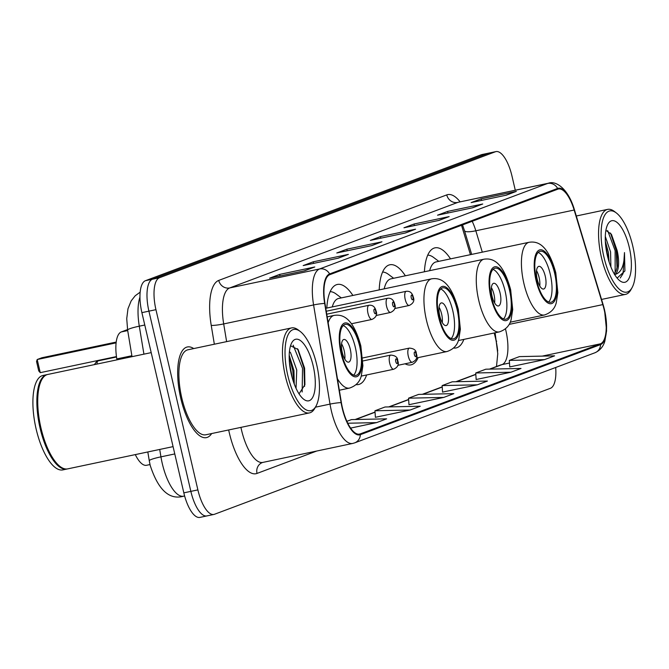 <?xml version="1.0" encoding="UTF-8"?>
<svg xmlns="http://www.w3.org/2000/svg" width="669" height="669" viewBox="0 0 669 669"><rect width="100%" height="100%" fill="white"/><g stroke="black" fill="none" stroke-linecap="round" stroke-linejoin="round"><path stroke-width="1" d="M352.889 295.455A51.145 18.824 78.1 0 0 337.352 284.459A51.145 18.824 78.1 0 0 326.815 308.066M405.372 275.804A51.145 18.824 78.1 0 0 389.818 264.782A51.145 18.824 78.1 0 0 379.214 289.903M450.521 258.87A51.145 18.824 78.1 0 0 434.967 247.848A51.145 18.824 78.1 0 0 424.414 271.781M470.432 254.663L461.618 225.578A38.601 14.208 78.1 0 0 461.526 225.286M497.686 351.041A38.601 14.208 78.1 0 0 494.157 332.995M405.071 363.802A51.145 18.824 78.1 0 0 410.95 364.864A51.145 18.824 78.1 0 0 418.175 357.614M356.109 384.633A51.145 18.824 78.1 0 0 358.484 384.541A51.145 18.824 78.1 0 0 366.612 374.966M453.657 348.022A51.145 18.824 78.1 0 0 456.099 347.939A51.145 18.824 78.1 0 0 463.851 339.4M116.958 359.847L116.807 358.918A28.951 10.654 -101.9 0 1 121.315 331.924L127.536 329.591M150.007 464.554L146.586 465.281A28.951 10.654 -101.9 0 1 135.297 454.602M515.281 190.222L512.002 176.148A28.951 10.654 78.1 0 0 495.946 151.604L481.897 154.564A28.951 10.654 78.1 0 0 481.329 154.731L145.424 280.704A28.951 10.654 78.1 0 0 141.895 312.64L183.833 492.852A28.951 10.654 78.1 0 0 199.889 517.396L206.913 515.916A28.951 10.654 78.1 0 0 207.482 515.749M488.922 153.084A28.951 10.654 78.1 0 0 488.353 153.251L152.44 279.216A28.951 10.654 78.1 0 0 148.919 311.16L190.857 491.372A28.951 10.654 78.1 0 0 206.913 515.916A28.951 10.654 78.1 0 1 190.857 491.372L148.919 311.16A28.951 10.654 78.1 0 1 152.44 279.216L488.353 153.251A28.951 10.654 78.1 0 1 488.922 153.084M193.734 348.574A46.32 17.051 78.1 0 0 187.328 346.968A46.32 17.051 78.1 0 0 180.772 398.331A46.32 17.051 78.1 0 0 206.462 437.61A46.32 17.051 78.1 0 0 211.672 433.545A46.32 17.051 78.1 0 1 206.462 437.61A46.32 17.051 78.1 0 1 180.772 398.331A46.32 17.051 78.1 0 1 187.328 346.968A46.32 17.051 78.1 0 1 193.734 348.574M604.182 309.764A30.883 11.365 -101.9 0 1 600.419 343.824L360.181 433.922A30.883 11.365 -101.9 0 1 359.571 434.097A30.883 11.365 -101.9 0 1 341.391 402.638L324.967 303.483A30.883 11.365 -101.9 0 1 329.775 274.691L557.787 189.185A30.883 11.365 -101.9 0 1 558.398 189.009A30.883 11.365 -101.9 0 1 574.153 210.033L602.802 304.604A30.883 11.365 -101.9 0 1 604.182 309.764M604.45 309.663A31.652 11.649 78.1 0 0 603.037 304.378L574.387 209.807A31.652 11.649 78.1 0 0 557.611 188.432L329.6 273.939A31.652 11.649 78.1 0 0 324.666 303.45L341.098 402.613A31.652 11.649 78.1 0 0 360.357 434.674L600.595 344.577A31.652 11.649 78.1 0 0 604.45 309.663M375.384 417.297L410.156 410.013L420.232 406.234L385.035 406.995L374.958 410.774L375.393 417.356M509.753 366.913L544.516 359.629L554.593 355.849L519.403 356.61L509.326 360.39L509.753 366.963M476.161 379.507L510.932 372.223L521.009 368.443L485.811 369.204L475.734 372.984L476.161 379.566M442.569 392.101L477.34 384.817L487.417 381.046L452.219 381.807L442.142 385.587L442.569 392.159M408.976 404.703L443.748 397.419L453.825 393.64L418.627 394.401L408.55 398.18L408.985 404.753M495.946 151.604A28.951 10.654 78.1 0 0 495.369 151.771L159.465 277.735A28.951 10.654 78.1 0 0 155.944 309.672L197.882 489.892A28.951 10.654 78.1 0 0 213.938 514.436A28.951 10.654 78.1 0 0 214.506 514.269L550.42 388.296A28.951 10.654 78.1 0 0 555.688 367.49M338.297 258.167L303.182 265.576L313.259 261.805L348.373 254.387L338.297 258.167M304.704 270.761L269.59 278.179L279.667 274.399L314.781 266.981L304.704 270.761M439.073 220.377L403.959 227.786L414.036 224.006L449.15 216.597L439.073 220.377M472.657 207.783L437.543 215.192L447.62 211.412L482.734 204.003L472.657 207.783M506.249 195.181L471.135 202.598L481.212 198.818L516.326 191.401L506.249 195.181M371.889 245.573L336.775 252.982L346.851 249.203L381.966 241.793L371.889 245.573M405.481 232.971L370.367 240.388L380.444 236.609L415.558 229.191L405.481 232.971M350.615 428.093L376.563 422.616L386.64 418.836L351.442 419.597L346.877 421.311M380.444 236.609L380.812 238.181M414.362 229.567A7.719 7.167 69.4 0 1 414.596 229.475A7.719 7.167 69.4 0 1 415.558 229.191M346.851 249.203L347.219 250.775M380.77 242.161A7.719 7.167 69.4 0 1 381.004 242.069A7.719 7.167 69.4 0 1 381.966 241.793M481.212 198.818L481.58 200.391M515.138 191.777A7.719 7.167 69.4 0 1 515.364 191.685A7.719 7.167 69.4 0 1 516.326 191.401M447.62 211.412L447.987 212.985M481.546 204.371A7.719 7.167 69.4 0 1 481.772 204.279A7.719 7.167 69.4 0 1 482.734 204.003M414.036 224.006L414.395 225.587M447.954 216.965A7.719 7.167 69.4 0 1 448.18 216.881A7.719 7.167 69.4 0 1 449.15 216.597M279.667 274.399L280.035 275.971M313.594 267.357A7.719 7.167 69.4 0 1 313.82 267.266A7.719 7.167 69.4 0 1 314.781 266.981M313.259 261.805L313.627 263.377M347.186 254.764A7.719 7.167 69.4 0 1 347.412 254.672A7.719 7.167 69.4 0 1 348.373 254.387M443.748 397.419L408.55 398.18M477.34 384.817L442.142 385.587M510.932 372.223L475.734 372.984M544.516 359.629L509.326 360.39M410.156 410.013L374.958 410.774M376.563 422.616L347.788 423.234M603.89 256.929A41.495 15.278 78.1 0 0 632.121 287.545A41.495 15.278 78.1 0 0 632.774 246.092A41.495 15.278 78.1 0 0 616.375 212.976A41.495 15.278 78.1 0 0 603.89 256.929M616.375 212.976L614.527 211.555A43.426 15.989 78.1 0 0 607.603 209.389A43.426 15.989 78.1 0 0 601.456 257.548A43.426 15.989 78.1 0 0 625.548 294.368A43.426 15.989 78.1 0 0 631.001 289.585L632.121 287.545M605.294 236.408L610.563 251.904L610.897 266.923M605.336 241.292L608.364 252.364L609.133 262.005M614.635 274.524A21.818 8.028 78.1 0 0 617.144 250.515L617.403 266.045L616.157 270.619L614.201 273.797M629.286 247.405A31.468 11.582 78.1 0 0 607.878 224.182A31.468 11.582 78.1 0 0 607.377 255.617A31.468 11.582 78.1 0 0 619.812 280.729A31.468 11.582 78.1 0 0 629.286 247.405M617.144 250.515L611.416 234.309L605.905 230.312M617.127 278.07L624.913 270.97L624.486 252.581C624.369 265.919 621.041 273.253 614.493 274.583M624.486 252.581L623.031 273.638L620.247 277.986M607.686 230.629L615.12 250.641L615.146 272.609M610.496 233.046L616.216 250.415L617.019 267.901M605.545 244.327L608.364 259.447M554.676 273.362A26.058 9.592 78.1 0 0 540.226 251.276A26.058 9.592 78.1 0 0 536.538 280.169A26.058 9.592 78.1 0 0 550.988 302.254A26.058 9.592 78.1 0 0 554.676 273.362M548.647 302.012A26.058 9.592 78.1 0 0 550.294 274.29A26.058 9.592 78.1 0 0 538.185 252.439M510.188 322.215L544.507 314.974A37.155 13.673 -101.9 0 1 523.902 283.472A37.155 13.673 -101.9 0 1 529.154 242.27L436.104 261.913A37.155 13.673 78.1 0 0 429.665 270.669M438.797 261.345L433.545 257.414A45.643 16.8 78.1 0 0 427.725 255.14M545.252 276.18A11.582 4.265 78.1 0 0 538.829 266.362A11.582 4.265 78.1 0 0 537.19 279.207A11.582 4.265 78.1 0 0 543.613 289.025A11.582 4.265 78.1 0 0 545.252 276.18M539.766 286.006A11.582 4.265 78.1 0 0 539.105 277.476A11.582 4.265 78.1 0 0 536.53 270.677M287.795 375.46A41.495 15.278 78.1 0 0 316.027 406.083A41.495 15.278 78.1 0 0 316.688 364.63A41.495 15.278 78.1 0 0 300.289 331.515A41.495 15.278 78.1 0 0 287.795 375.46M300.289 331.515L298.441 330.093A43.426 15.989 78.1 0 0 291.517 327.927A43.426 15.989 78.1 0 0 285.37 376.087A43.426 15.989 78.1 0 0 309.454 412.907A43.426 15.989 78.1 0 0 314.915 408.123L316.027 406.083M291.517 327.927L187.93 349.795A43.426 15.989 78.1 0 0 181.784 397.955A43.426 15.989 78.1 0 0 205.868 434.775L309.454 412.907M151.202 352.622L47.783 374.456A48.252 17.762 78.1 0 0 41.721 379.766A48.252 17.762 78.1 0 0 40.96 427.959A48.252 17.762 78.1 0 0 60.026 466.469A48.252 17.762 78.1 0 0 67.72 468.869L173.079 446.624M41.578 380.025A47.767 17.586 78.1 0 0 41.445 380.276A47.767 17.586 78.1 0 0 40.684 427.993A47.767 17.586 78.1 0 0 59.566 466.109A47.767 17.586 78.1 0 0 59.792 466.285M47.348 374.556A48.252 17.762 78.1 0 0 46.905 374.64A48.252 17.762 78.1 0 0 40.081 428.143A48.252 17.762 78.1 0 0 66.841 469.053A48.252 17.762 78.1 0 0 67.276 468.944M46.905 374.64L42.958 375.468A48.252 17.762 78.1 0 0 36.126 428.98A48.252 17.762 78.1 0 0 62.894 469.889L66.841 469.053M289.434 351.576L290.522 352.622L296.735 369.965L296.033 388.288M289.2 355.289L293.942 370.551L294.251 384.014M313.192 365.935A31.468 11.582 78.1 0 0 291.784 342.72A31.468 11.582 78.1 0 0 291.291 374.155A31.468 11.582 78.1 0 0 303.726 399.268A31.468 11.582 78.1 0 0 313.192 365.935M299.043 393.857L304.905 384.717L304.596 368.142L298.106 349.519L290.547 345.764M293.139 345.154L302.53 368.36L302.162 391.967M289.393 362.046L292.244 377.868M297.538 348.708L303.918 368.067L304.571 386.389M289.175 356.953L292.771 370.425L293.8 382.768M509.535 290.296A26.058 9.592 78.1 0 0 495.085 268.202A26.058 9.592 78.1 0 0 491.397 297.095A26.058 9.592 78.1 0 0 505.848 319.188A26.058 9.592 78.1 0 0 509.535 290.296M503.506 318.946A26.058 9.592 78.1 0 0 505.145 291.224A26.058 9.592 78.1 0 0 493.036 269.373M458.357 340.554L499.358 331.899A37.155 13.673 -101.9 0 1 478.753 300.398A37.155 13.673 -101.9 0 1 484.013 259.196L390.955 278.839A37.155 13.673 78.1 0 0 384.215 288.841M393.648 278.271L388.405 274.34A45.643 16.8 78.1 0 0 382.584 272.066M500.103 293.114A11.582 4.265 78.1 0 0 493.68 283.288A11.582 4.265 78.1 0 0 492.041 296.133A11.582 4.265 78.1 0 0 498.464 305.95A11.582 4.265 78.1 0 0 500.103 293.114M494.617 302.932A11.582 4.265 78.1 0 0 493.965 294.41A11.582 4.265 78.1 0 0 491.389 287.611M457.203 309.923A26.058 9.592 78.1 0 0 442.744 287.829A26.058 9.592 78.1 0 0 439.065 316.721A26.058 9.592 78.1 0 0 453.515 338.815A26.058 9.592 78.1 0 0 457.203 309.923M451.165 338.573A26.058 9.592 78.1 0 0 452.813 310.851A26.058 9.592 78.1 0 0 440.704 289M416.453 357.982L447.026 351.526A37.155 13.673 -101.9 0 1 426.421 320.025A37.155 13.673 -101.9 0 1 431.681 278.822L338.623 298.466A37.155 13.673 78.1 0 0 332.267 306.92M341.315 297.897L336.064 293.967A45.643 16.8 78.1 0 0 330.135 291.692M447.77 312.741A11.582 4.265 78.1 0 0 441.348 302.915A11.582 4.265 78.1 0 0 439.709 315.76A11.582 4.265 78.1 0 0 446.131 325.577A11.582 4.265 78.1 0 0 447.77 312.741M442.284 322.558A11.582 4.265 78.1 0 0 441.624 314.037A11.582 4.265 78.1 0 0 439.048 307.238M359.721 346.475A26.058 9.592 78.1 0 0 345.271 324.381A26.058 9.592 78.1 0 0 341.583 353.282A26.058 9.592 78.1 0 0 356.033 375.368A26.058 9.592 78.1 0 0 359.721 346.475M353.692 375.125A26.058 9.592 78.1 0 0 355.331 347.403A26.058 9.592 78.1 0 0 343.222 325.552M116.105 342.863L37.196 359.521L40.257 372.658L38.735 370.902L36.552 361.519L37.196 359.521L41.896 357.756L116.205 342.068M40.257 372.658L116.456 356.577M350.288 349.293A11.582 4.265 78.1 0 0 343.866 339.476A11.582 4.265 78.1 0 0 342.227 352.32A11.582 4.265 78.1 0 0 348.649 362.138A11.582 4.265 78.1 0 0 350.288 349.293M344.803 359.119A11.582 4.265 78.1 0 0 344.15 350.589A11.582 4.265 78.1 0 0 341.566 343.791M127.704 330.578L121.315 331.924M131.868 355.741L116.807 358.918M496.206 341.366A12.544 2.668 -16.9 0 0 496.699 341.157M159.715 449.451L160.945 456.852A38.601 14.208 78.1 0 0 162.258 463.45A38.601 14.208 78.1 0 0 183.666 496.181L184.627 495.972M174.776 453.933L160.945 456.852A19.301 2.124 170.6 0 0 149.279 460.79L147.816 451.96M481.329 154.731L495.369 151.771M183.833 492.852L197.882 489.892M141.895 312.64L155.944 309.672M145.424 280.704L159.465 277.735M139.955 297.136A38.601 14.208 78.1 0 0 139.294 326.179L144.78 325.025M132.027 356.669L127.628 330.118A19.301 2.124 170.6 0 1 139.294 326.179L143.927 354.152M600.419 343.824L542.216 356.117M509.494 363.024L502.101 364.588A30.883 11.365 78.1 0 0 505.856 330.519A30.883 11.365 78.1 0 0 505.455 328.872M316.721 451.04L257.013 473.426A9.65 8.956 69.4 0 1 262.399 462.538L262.842 462.413A38.601 14.208 78.1 0 1 241.434 429.682A38.601 14.208 78.1 0 1 240.924 427.374M257.013 473.426A48.252 17.762 -101.9 0 1 229.3 432.793A48.252 17.762 -101.9 0 1 228.673 429.958M329.6 273.939A9.65 8.956 -110.6 0 0 319.598 268.963L547.618 183.457A9.65 8.956 69.4 0 1 557.611 188.432M324.666 303.45A9.65 1.062 170.6 0 0 313.585 304.947A38.601 14.208 -101.9 0 1 319.598 268.963L229.701 287.938A38.601 14.208 78.1 0 0 223.689 323.93L226.624 341.625M360.357 434.674A9.65 8.956 69.4 0 1 354.704 442.861L594.95 352.764C599.976 350.497 603.279 346.626 604.86 341.157L606.599 330.787L604.483 309.605L574.37 209.589A9.65 2.049 163.1 0 1 574.387 209.807M458.482 202.214L547.618 183.457A38.601 14.208 -101.9 0 1 548.379 183.231L458.482 202.214A38.601 14.208 78.1 0 0 457.721 202.431L229.701 287.938A9.65 8.956 69.4 0 1 218.738 280.411L446.758 194.896A48.252 17.762 -101.9 0 1 460.13 201.862M341.098 402.613A9.65 1.062 170.6 0 0 330.018 404.109L313.585 304.947L223.689 323.93A9.65 1.062 -9.4 0 1 211.228 325.393A48.252 17.762 -101.9 0 1 218.738 280.411M354.704 442.861L352.739 443.43A38.601 14.208 -101.9 0 1 330.018 404.109L315.425 407.187M594.95 352.764A9.65 8.956 -110.6 0 0 600.595 344.577M214.348 344.217L211.228 325.393M457.721 202.431A9.65 8.956 69.4 0 1 446.758 194.896M360.181 433.922L358.944 434.181M355.657 419.505L375.058 412.229M389.249 406.903L408.642 399.636M422.841 394.309L442.234 387.033M456.434 381.715L475.826 374.439M490.017 369.112L502.101 364.588A17.369 16.123 69.4 0 0 499.935 365.215L489.507 369.129M602.802 304.604L509.109 324.39M574.153 210.033L475.826 230.788A30.883 11.365 78.1 0 0 472.189 221.288M482.299 252.163L475.826 230.788A17.369 3.688 -16.9 0 1 464.478 230.663L462.538 224.901M536.036 280.353A27.504 10.127 78.1 0 0 551.833 303.517A27.504 10.127 78.1 0 0 555.186 273.178A27.504 10.127 78.1 0 0 539.39 250.014A27.504 10.127 78.1 0 0 536.036 280.353M490.887 297.287A27.504 10.127 78.1 0 0 506.692 320.443A27.504 10.127 78.1 0 0 510.037 290.103A27.504 10.127 78.1 0 0 494.24 266.948A27.504 10.127 78.1 0 0 490.887 297.287M438.555 316.914A27.504 10.127 78.1 0 0 454.351 340.069A27.504 10.127 78.1 0 0 457.705 309.73A27.504 10.127 78.1 0 0 441.908 286.575A27.504 10.127 78.1 0 0 438.555 316.914M341.073 353.466A27.504 10.127 78.1 0 0 356.878 376.63A27.504 10.127 78.1 0 0 360.223 346.291A27.504 10.127 78.1 0 0 344.426 323.127A27.504 10.127 78.1 0 0 341.073 353.466M339.342 390.236L349.544 388.079A37.155 13.673 -101.9 0 1 337.444 378.796M328.153 322.751A37.155 13.673 -101.9 0 1 334.199 315.383L327.183 316.863M408.291 356.134A7.234 2.668 -101.9 0 1 409.319 348.106C414.002 348.465 416.344 350.355 416.352 353.784C417.841 357.405 416.494 360.24 412.305 362.272A7.234 2.668 -101.9 0 1 408.291 356.134M416.043 353.951A2.408 0.886 78.1 0 0 414.655 351.919A2.408 0.886 78.1 0 0 414.362 354.578A2.408 0.886 78.1 0 0 415.75 356.61A2.408 0.886 78.1 0 0 416.043 353.951M389.684 363.116A7.234 2.668 -101.9 0 1 390.713 355.088C395.396 355.448 397.737 357.338 397.746 360.758C399.234 364.388 397.888 367.214 393.698 369.246A7.234 2.668 -101.9 0 1 389.684 363.116M397.436 360.926A2.408 0.886 78.1 0 0 396.048 358.893A2.408 0.886 78.1 0 0 395.755 361.553A2.408 0.886 78.1 0 0 397.143 363.585A2.408 0.886 78.1 0 0 397.436 360.926M394.643 308.543L409.211 305.465A7.234 2.668 -101.9 0 1 405.197 299.336A7.234 2.668 -101.9 0 1 406.217 291.308L325.761 308.292M411.259 297.772A2.408 0.886 78.1 0 0 412.648 299.804A2.408 0.886 78.1 0 0 412.94 297.145A2.408 0.886 78.1 0 0 411.552 295.113A2.408 0.886 78.1 0 0 411.259 297.772M115.612 356.753A5.787 2.132 78.1 0 0 115.612 357.187M376.037 315.525L390.596 312.448A7.234 2.668 -101.9 0 1 386.582 306.31A7.234 2.668 -101.9 0 1 387.61 298.282L326.246 311.236M392.653 304.755A2.408 0.886 78.1 0 0 394.041 306.787A2.408 0.886 78.1 0 0 394.334 304.127A2.408 0.886 78.1 0 0 392.946 302.095A2.408 0.886 78.1 0 0 392.653 304.755M94.362 364.622L96.637 361.486L98.209 360.859A5.787 2.132 78.1 0 0 96.997 364.061M351.451 323.763L371.989 319.422A7.234 2.668 -101.9 0 1 367.975 313.293A7.234 2.668 -101.9 0 1 368.995 305.265L326.74 314.187M374.046 311.729A2.408 0.886 78.1 0 0 375.426 313.761A2.408 0.886 78.1 0 0 375.719 311.102A2.408 0.886 78.1 0 0 374.339 309.07A2.408 0.886 78.1 0 0 374.046 311.729M183.666 496.181C169.366 500.295 158.202 490.001 150.174 465.306L149.279 460.79M127.628 330.118L126.734 318.628L127.98 308.752L131.166 300.891L135.171 295.798L140.164 292.144M574.37 209.589C567.981 187.922 555.404 180.413 548.379 183.231M213.938 514.436L206.913 515.916M352.739 443.43L262.842 462.413M471.67 254.404L464.478 230.663M495.127 332.794L497.761 353.667L496.498 366.503M355.147 419.513L375.041 412.054M388.731 406.919L408.634 399.452M422.323 394.317L442.226 386.858M455.915 381.723L475.818 374.264M404.988 233.08L414.596 229.475M438.58 220.477L448.18 216.881M472.172 207.883L481.772 204.279M505.756 195.289L515.364 191.685M371.395 245.674L381.004 242.069M337.803 258.267L347.412 254.672M304.211 270.87L313.82 267.266M601.59 299.428L625.548 294.368M576.318 215.995L607.603 209.389M544.507 314.974C550.888 312.783 554.802 308.71 556.257 302.756L557.846 292.662L555.805 272.843C547.61 242.839 536.53 241.216 529.154 242.27M59.566 466.109L60.026 466.469M41.445 380.276L41.721 379.766M499.358 331.899C505.739 329.708 509.653 325.636 511.108 319.682L512.705 309.588L510.656 289.769C502.469 259.764 491.389 258.15 484.013 259.196M447.026 351.526C453.406 349.335 457.32 345.263 458.775 339.308L460.372 329.215L458.324 309.396C450.137 279.391 439.048 277.777 431.681 278.822M349.544 388.079C355.925 385.896 359.838 381.823 361.293 375.861L362.891 365.767L360.842 345.957C352.655 315.952 341.575 314.33 334.199 315.383M362.723 357.948L409.319 348.106M397.746 365.349L412.305 362.272M362.899 360.959L390.713 355.088M361.218 376.103L393.698 369.246M409.211 305.465C413.392 303.433 414.738 300.607 413.25 296.977C412.196 292.796 409.846 290.906 406.217 291.308M112.944 357.748L113.069 357.288M390.596 312.448C394.785 310.416 396.132 307.581 394.643 303.96C393.581 299.779 391.24 297.881 387.61 298.282M98.209 360.859L116.515 356.995M371.989 319.422C376.17 317.39 377.525 314.564 376.037 310.934C374.974 306.753 372.633 304.863 368.995 305.265"/></g></svg>
